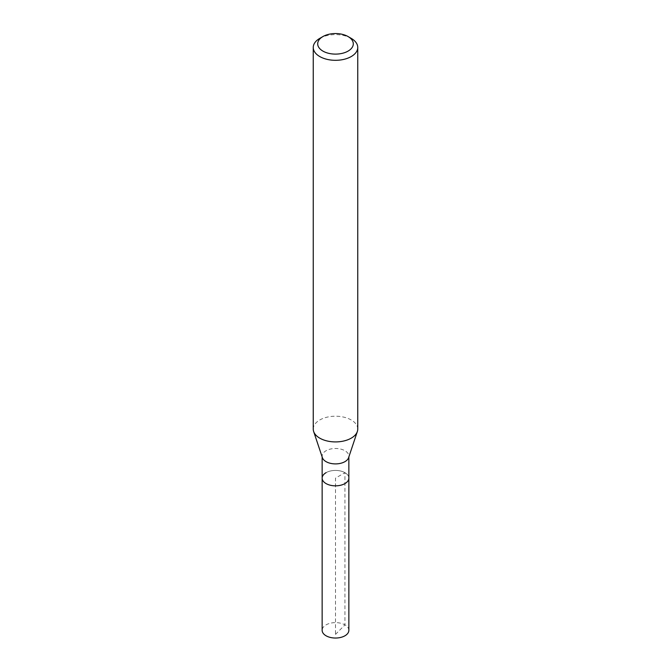 <?xml version="1.0" encoding="UTF-8"?>
<svg xmlns="http://www.w3.org/2000/svg" width="671" height="671" viewBox="0 0 671 671"><rect width="100%" height="100%" fill="white"/><g stroke="black" fill="none" stroke-linecap="round" stroke-linejoin="round"><path stroke-width="0.5" stroke-dasharray="3.35 2.52" d="M348.853 630.329A13.353 7.708 0 0 0 340.608 623.208A13.353 7.708 0 0 0 326.056 624.877A13.353 7.708 0 0 0 322.147 630.329M326.056 472.678A13.353 7.708 180 0 1 340.608 471.008A13.353 7.708 180 0 1 348.853 478.129A13.353 7.708 0 0 0 340.608 471.008A13.353 7.708 0 0 0 326.056 472.678A13.353 7.708 0 0 0 322.147 478.129M322.39 457.656A13.353 7.708 180 0 1 322.147 456.196A13.353 7.708 180 0 1 326.056 450.744A13.353 7.708 180 0 1 340.608 449.067A13.353 7.708 180 0 1 348.853 456.196A13.353 7.708 180 0 1 348.61 457.656M357.752 429.063A22.252 12.85 0 0 0 344.013 417.194A22.252 12.85 0 0 0 319.765 419.979A22.252 12.85 0 0 0 313.248 429.063M319.765 38.381A22.252 12.85 180 0 1 351.235 38.381M335.5 634.405L344.944 624.877L344.944 472.678L335.5 478.129L335.5 634.405M322.147 456.196L322.147 456.926M348.853 456.196L348.853 456.926"/><path stroke-width="1.01" d="M322.147 456.926L322.147 630.329A13.353 7.708 0 0 0 330.392 637.45A13.353 7.708 0 0 0 344.944 635.781A13.353 7.708 0 0 0 348.853 630.329L348.853 478.129A13.353 7.708 180 0 1 344.944 483.581A13.353 7.708 180 0 1 330.392 485.25A13.353 7.708 180 0 1 322.147 478.129A13.353 7.708 180 0 1 326.056 472.678M357.349 431.503L348.61 457.656A13.353 7.708 180 0 1 344.944 461.648A13.353 7.708 180 0 1 331.583 463.56A13.353 7.708 180 0 1 322.39 457.656L313.651 431.503A22.252 12.85 0 0 0 328.975 441.35A22.252 12.85 0 0 0 351.235 438.155A22.252 12.85 0 0 0 357.349 431.503A22.252 12.85 0 0 0 357.752 429.063L357.752 47.465A22.252 12.85 180 0 1 351.235 56.549A22.252 12.85 180 0 1 326.987 59.333A22.252 12.85 180 0 1 313.248 47.465A22.252 12.85 180 0 1 319.765 38.381L322.91 36.561A17.807 10.283 180 0 1 348.09 36.561A17.807 10.283 180 0 1 348.09 51.097A17.807 10.283 180 0 1 322.91 51.097A17.807 10.283 180 0 1 322.91 36.561L319.765 38.381M322.147 478.129A13.353 7.708 0 0 0 330.392 485.25A13.353 7.708 0 0 0 344.944 483.581A13.353 7.708 0 0 0 348.853 478.129L348.853 456.926M313.248 47.465L313.248 429.063A22.252 12.85 0 0 0 313.651 431.503M348.09 36.561L351.235 38.381A22.252 12.85 180 0 1 357.752 47.465"/></g></svg>
